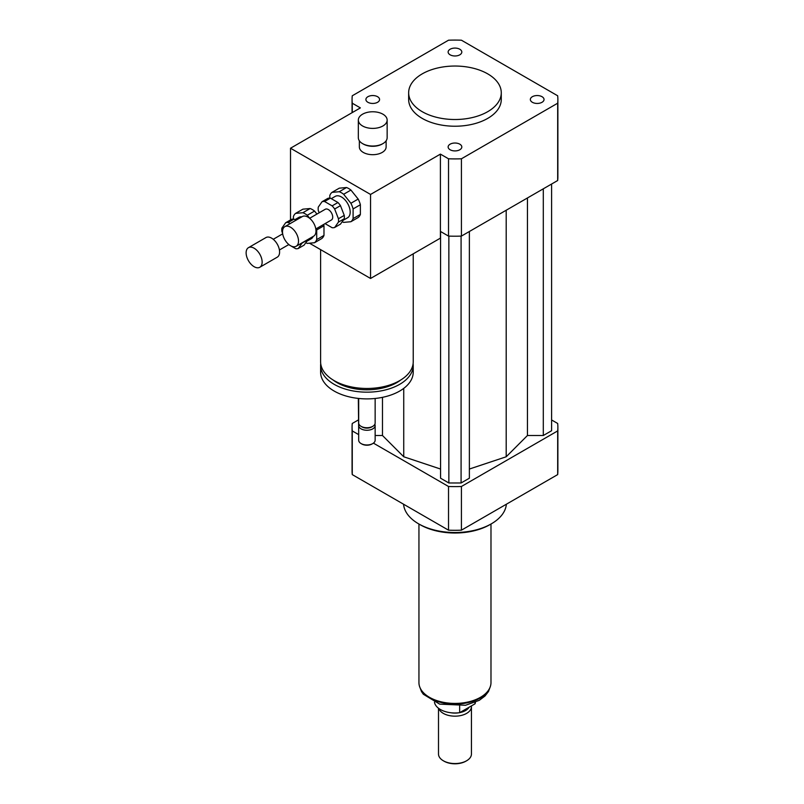 <?xml version="1.0" encoding="UTF-8"?>
<svg xmlns="http://www.w3.org/2000/svg" width="804" height="804" viewBox="0 0 804 804"><rect width="100%" height="100%" fill="white"/><g stroke="black" fill="none" stroke-linecap="round" stroke-linejoin="round"><path stroke-width="1.21" d="M532.359 96.701A6.844 3.95 180 0 1 539.816 95.847A6.844 3.95 180 0 1 544.037 99.495A6.844 3.95 180 0 1 537.193 103.445A6.844 3.95 180 0 1 530.349 99.495A6.844 3.95 180 0 1 532.359 96.701M459.808 144.177A6.844 3.95 180 0 1 461.808 146.971A6.844 3.95 180 0 1 454.963 150.921A6.844 3.95 180 0 1 448.129 146.971A6.844 3.95 180 0 1 452.35 143.323A6.844 3.95 180 0 1 459.808 144.177M377.578 102.289A6.844 3.95 180 0 1 370.121 103.143A6.844 3.95 180 0 1 365.9 99.495A6.844 3.95 180 0 1 372.744 95.545A6.844 3.95 180 0 1 379.578 99.495A6.844 3.95 180 0 1 377.578 102.289M450.129 54.813A6.844 3.95 180 0 1 448.129 52.019A6.844 3.95 180 0 1 454.963 48.079A6.844 3.95 180 0 1 461.808 52.029A6.844 3.95 180 0 1 457.587 55.677A6.844 3.95 180 0 1 450.129 54.813M382.925 114.198A14.412 8.321 180 0 1 387.146 120.077A14.412 8.321 180 0 1 372.744 128.399A14.412 8.321 180 0 1 358.333 120.077A14.412 8.321 180 0 1 367.227 112.399A14.412 8.321 180 0 1 382.925 114.198M387.146 120.077L387.146 137.725A14.412 8.321 180 0 1 382.925 143.604A14.412 8.321 180 0 1 362.554 143.604A14.412 8.321 180 0 1 358.333 137.725L358.333 120.077M382.925 143.604L382.201 144.027A13.377 7.728 180 0 1 363.277 144.027L362.554 143.604M386.121 140.811L386.121 146.971A13.377 7.728 180 0 1 372.744 154.69A13.377 7.728 180 0 1 359.358 146.971L359.358 140.811M413.226 253.833L413.226 361.74A46.31 26.733 180 0 1 399.668 380.644A46.31 26.733 180 0 1 349.197 386.433A46.31 26.733 180 0 1 320.605 361.74L320.605 249.632M400.724 380.011A42.19 24.361 180 0 1 396.754 382.654A42.19 24.361 180 0 1 333.107 380.011M413.115 363.589A46.31 26.733 180 0 1 413.226 365.438A46.31 26.733 180 0 1 399.668 384.342A46.31 26.733 180 0 1 349.197 390.131A46.31 26.733 180 0 1 320.605 365.438A46.31 26.733 180 0 1 320.726 363.589M413.226 365.438L413.226 372.151A46.31 26.733 180 0 1 399.668 391.066A46.31 26.733 180 0 1 349.197 396.854A46.31 26.733 180 0 1 320.605 372.151L320.605 365.438M375.146 398.462L375.146 422.994A8.231 4.754 180 0 1 372.744 426.351A8.231 4.754 180 0 1 361.096 426.351A8.231 4.754 180 0 1 358.684 422.994L358.684 398.462M371.649 426.984L372.744 426.351L371.649 426.984A6.693 3.859 180 0 1 362.192 426.984L361.096 426.351M374.855 424.251A8.231 4.754 180 0 1 375.146 425.507A8.231 4.754 180 0 1 372.744 428.874A8.231 4.754 180 0 1 363.77 429.899A8.231 4.754 180 0 1 358.684 425.507A8.231 4.754 180 0 1 358.976 424.251M375.146 425.507L375.146 440.22A8.231 4.754 180 0 1 372.744 443.577A8.231 4.754 180 0 1 361.096 443.577A8.231 4.754 180 0 1 358.684 440.22L358.684 425.507M372.011 443.999L372.744 443.577L372.011 443.999A7.206 4.161 180 0 1 361.82 443.999L361.096 443.577M290.515 219.934L290.515 148.227L360.373 107.897L352.263 103.213A102.912 59.416 180 0 1 352.062 99.495A102.912 59.416 180 0 1 352.263 95.776L448.521 40.2A102.912 59.416 180 0 1 461.416 40.2L557.674 95.776A102.912 59.416 180 0 1 557.875 99.495L557.875 176.8A102.912 59.416 180 0 1 557.674 180.518L461.416 236.095A102.912 59.416 180 0 1 448.521 236.095L448.521 158.79L440.411 154.117L370.554 194.447L370.554 278.465L309.45 243.19M440.411 154.117L440.411 238.135L370.554 278.465M290.515 148.227L370.554 194.447M352.263 112.58L352.263 103.213M448.521 236.095L440.411 231.411M487.716 73.867A46.31 26.733 180 0 1 501.274 92.772A46.31 26.733 180 0 1 454.963 119.515A46.31 26.733 180 0 1 408.653 92.772A46.31 26.733 180 0 1 437.245 68.079A46.31 26.733 180 0 1 487.716 73.867M501.274 92.772L501.274 99.495A46.31 26.733 180 0 1 454.963 126.228A46.31 26.733 180 0 1 408.653 99.495L408.653 92.772M461.416 236.095L461.416 158.79A102.912 59.416 180 0 1 448.521 158.79M557.875 99.495A102.912 59.416 180 0 1 557.674 103.213L461.416 158.79M557.674 180.518L557.674 103.213M506.359 504.229A51.456 29.708 180 0 1 491.355 523.816A51.456 29.708 180 0 1 418.582 523.816A51.456 29.708 180 0 1 403.568 504.229M489.897 524.66L491.355 523.816L489.897 524.66A49.396 28.522 180 0 1 420.04 524.66L418.582 523.816M373.418 443.135L448.521 486.49A102.912 59.416 0 0 0 461.416 486.49L557.674 430.914A102.912 59.416 0 0 0 557.875 427.195A102.912 59.416 0 0 0 557.674 423.467L551.604 419.969M358.333 419.969L352.263 423.467A102.912 59.416 0 0 0 352.062 427.195A102.912 59.416 0 0 0 352.263 430.914L358.684 434.622M469.375 469.044L506.198 456.772L527.454 435.507L543.303 435.507L551.604 430.723L551.604 184.026M440.562 231.502L440.562 478.199L448.853 482.983L461.084 482.983L469.375 478.199L469.375 231.502M375.146 435.507L382.483 435.507L403.739 456.772L440.562 469.044M358.333 398.432L358.684 430.924M557.674 430.914L557.674 474.601A102.912 59.416 0 0 0 557.875 470.883L557.875 427.195M352.062 427.195L352.062 470.883A102.912 59.416 0 0 0 352.263 474.601L448.521 530.178A102.912 59.416 0 0 0 461.416 530.178L557.674 474.601M352.263 430.914L352.263 474.601M448.521 486.49L448.521 530.178M461.416 486.49L461.416 530.178M382.483 435.507L382.483 397.337M403.739 456.772L403.739 388.372M506.198 456.772L506.198 210.246M461.084 482.983L461.084 236.105M448.853 482.983L448.853 236.105M543.303 435.507L543.303 188.809M527.454 435.507L527.454 197.965M475.003 702.455L475.003 703.832L459.667 712.676L459.667 706.063M434.482 702.264A20.582 11.879 0 0 0 459.667 712.676M475.003 703.832A20.582 11.879 0 0 0 475.455 702.264M438.502 708.244L438.502 754.051A16.462 9.507 0 0 0 443.326 760.765L444.049 761.187A15.437 8.914 0 0 0 465.878 761.187L466.611 760.765A16.462 9.507 0 0 0 471.435 754.051L471.435 706.656A16.462 9.507 0 0 0 471.385 705.922M443.326 760.765A16.462 9.507 0 0 0 466.611 760.765M438.803 708.465A16.462 9.507 0 0 0 456.541 716.123A16.462 9.507 0 0 0 471.435 706.656M450.873 712.756A14.924 8.613 0 0 0 459.064 712.756M459.757 712.635A14.924 8.613 0 0 0 469.104 707.239M418.944 524.027L418.944 682.626A36.019 20.793 0 0 0 454.963 703.42A36.019 20.793 0 0 0 490.983 682.626L490.983 524.027M330.394 198.146L337.951 202.507L332.132 205.864L324.575 201.502L330.394 198.146A14.412 8.321 60 0 0 327.871 198.367L322.052 201.724L318.273 207.11A14.412 8.321 60 0 0 318.273 210.467L319.168 212.779M344.253 218.748L340.474 224.125L334.655 227.492L338.434 222.115L344.253 218.748A14.412 8.321 60 0 0 344.253 215.392L338.434 218.748L334.655 209L340.474 205.643L344.253 215.392M325.067 223.633L332.132 227.713A14.412 8.321 60 0 0 334.655 227.492M337.951 202.507A14.412 8.321 60 0 1 340.474 205.643M332.132 205.864A14.412 8.321 60 0 1 334.655 209M322.052 201.724A14.412 8.321 60 0 1 324.575 201.502M338.434 218.748A14.412 8.321 60 0 1 338.434 222.115M353.097 208.939L360.373 204.739L360.373 214.397L353.097 218.598L353.097 208.939A17.497 10.1 60 0 0 350.896 203.271L343.65 194.266L350.926 190.056L358.172 199.07L350.896 203.271M346.524 187.523L339.248 191.724L332.012 192.367L339.288 188.166L346.524 187.523A17.497 10.1 60 0 1 350.926 190.056M332.012 192.367A17.497 10.1 60 0 0 329.811 195.503L329.811 198.096M342.172 221.723A17.497 10.1 60 0 0 343.65 222.376L350.896 221.723L358.172 217.522A17.497 10.1 60 0 0 360.373 214.397M353.097 218.598A17.497 10.1 60 0 1 350.896 221.723M339.248 191.724A17.497 10.1 60 0 1 343.65 194.266M331.288 198.658L335.278 196.357A12.351 7.125 60 0 1 347.629 203.482A12.351 7.125 60 0 1 347.629 217.743L343.147 220.326M358.172 199.07A17.497 10.1 60 0 1 360.373 204.739M282.505 231.833A11.316 6.532 60 0 1 284.857 226.648A11.316 6.532 60 0 1 296.173 233.19A11.316 6.532 60 0 1 296.173 246.255A11.316 6.532 60 0 1 287.45 243.23A11.316 6.532 60 0 1 282.505 231.833M284.857 226.648L302.314 216.567A11.316 6.532 60 0 1 313.64 223.1A11.316 6.532 60 0 1 313.64 236.175L296.173 246.255M309.63 218.286L325.268 209.261A6.171 3.568 60 0 1 331.439 212.829A6.171 3.568 60 0 1 331.439 219.954L315.811 228.979M290.103 223.623L288.184 222.507L294.013 219.15A14.412 8.321 60 0 0 291.49 219.371L285.671 222.738L281.882 228.115A14.412 8.321 60 0 0 281.882 231.472L282.606 233.331M307.872 239.753L304.093 245.14L298.274 248.496L302.053 243.12L307.872 239.753A14.412 8.321 60 0 0 307.902 239.481M294.013 219.15L295.932 220.256M288.686 244.637L295.751 248.717A14.412 8.321 60 0 0 298.274 248.496M285.671 222.738A14.412 8.321 60 0 1 288.184 222.507M316.706 229.944L323.982 225.743L323.982 235.401L316.706 239.602L316.706 229.944A17.497 10.1 60 0 0 316.334 228.678M310.143 208.527L302.867 212.728L295.621 213.372L302.897 209.171L310.143 208.527A17.497 10.1 60 0 1 314.545 211.07L316.947 214.065M295.621 213.372A17.497 10.1 60 0 0 293.42 216.507L293.42 219.11M305.781 242.728A17.497 10.1 60 0 0 307.269 243.381L314.505 242.738L321.781 238.537A17.497 10.1 60 0 0 323.982 235.401M309.671 218.266L307.269 215.271L314.545 211.07M316.706 239.602A17.497 10.1 60 0 1 314.505 242.738M302.867 212.728A17.497 10.1 60 0 1 307.269 215.271M294.897 219.663L298.897 217.361A12.351 7.125 60 0 1 301.872 216.829M313.198 236.426A12.351 7.125 60 0 1 311.238 238.748L306.766 241.331M323.61 224.477A17.497 10.1 60 0 1 323.982 225.743M246.124 252.838A11.316 6.532 60 0 1 248.466 247.662A11.316 6.532 60 0 1 259.792 254.195A11.316 6.532 60 0 1 259.792 267.27A11.316 6.532 60 0 1 251.069 264.235A11.316 6.532 60 0 1 246.124 252.838M248.466 247.662L265.933 237.572A11.316 6.532 60 0 1 277.249 244.114A11.316 6.532 60 0 1 277.249 257.179L259.792 267.27M490.008 687.44A35.708 20.613 180 0 1 454.963 704.083A35.708 20.613 180 0 1 419.929 687.44M352.062 112.701L352.062 99.495M490.4 686.345L488.47 691.52L484.983 696.023L479.264 700.334L465.546 705.269L439.677 704.133L423.336 694.244L421.467 691.54L419.527 686.345M279.42 249.984L288.857 244.537M273.249 239.29L282.686 233.843"/></g></svg>
